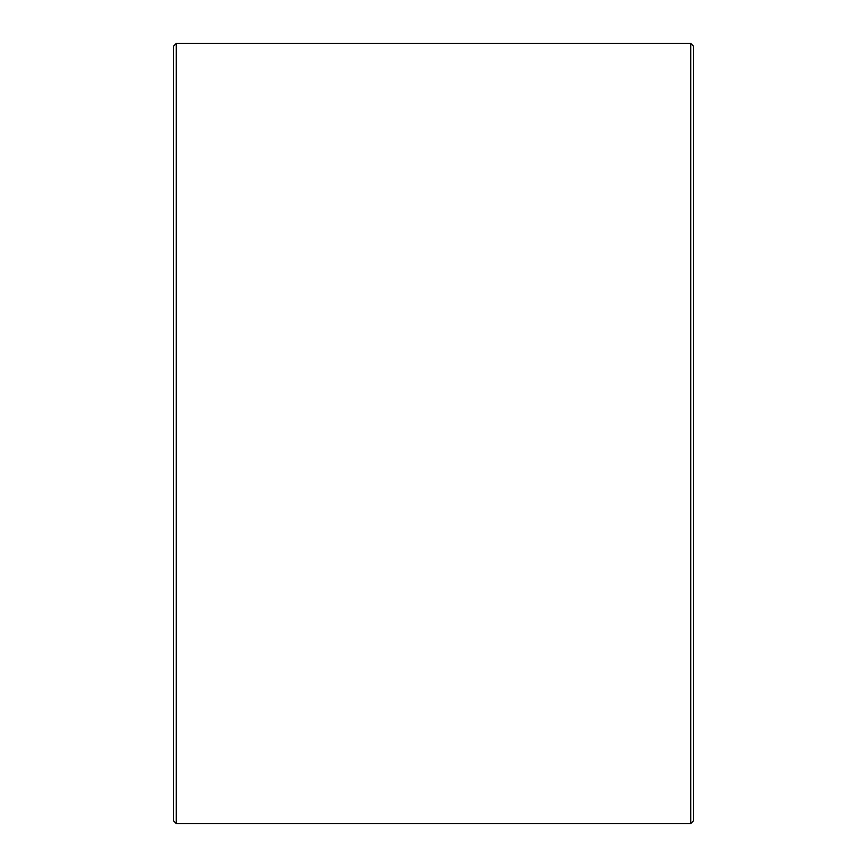 <?xml version="1.0" encoding="UTF-8"?>
<svg xmlns="http://www.w3.org/2000/svg" width="867" height="867" viewBox="0 0 867 867"><rect width="100%" height="100%" fill="white"/><g stroke="black" fill="none" stroke-linecap="round" stroke-linejoin="round"><path stroke-width="1.3" d="M173.4 820.756L173.4 46.244L176.294 43.35L176.294 823.65L173.4 820.756M690.706 43.35L693.6 46.244L693.6 820.756L690.706 823.65L690.706 43.35L176.294 43.35M690.706 823.65L176.294 823.65"/></g></svg>

